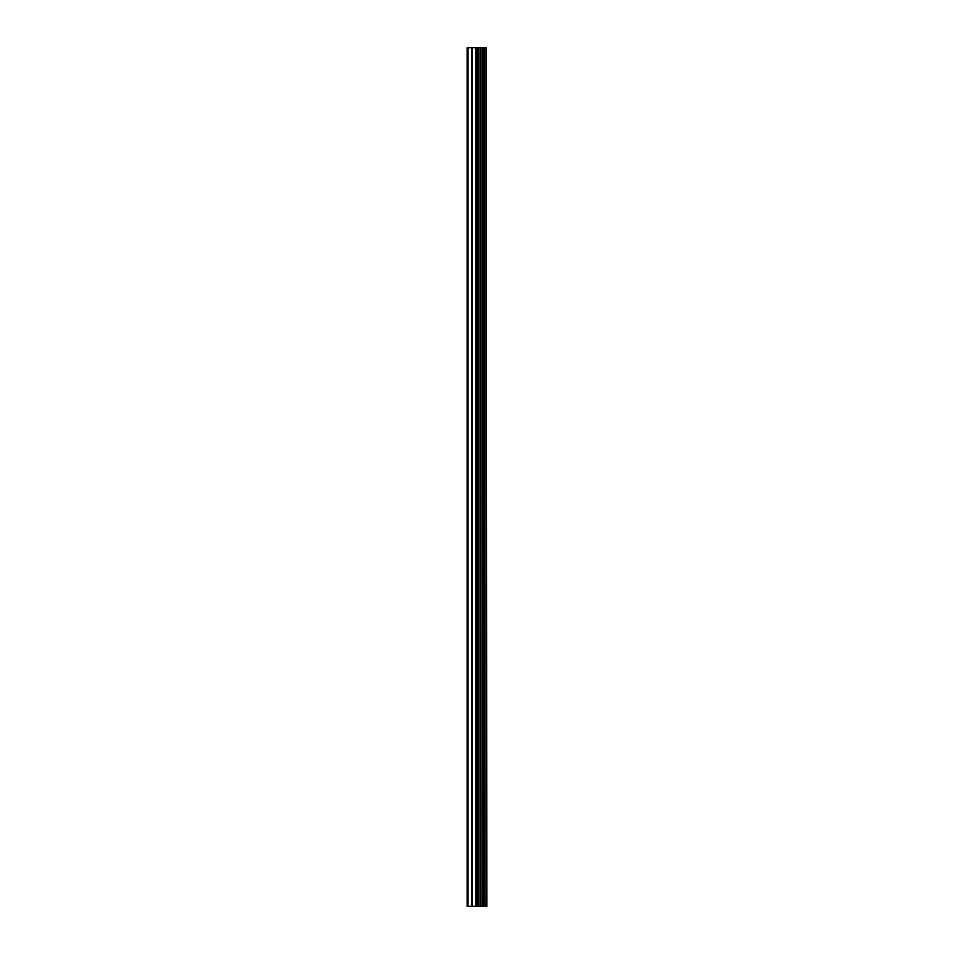 <?xml version="1.0" encoding="UTF-8"?>
<svg xmlns="http://www.w3.org/2000/svg" width="954" height="954" viewBox="0 0 954 954"><rect width="100%" height="100%" fill="white"/><g stroke="black" fill="none" stroke-linecap="round" stroke-linejoin="round"><path stroke-width="1.43" d="M486.337 47.7L486.838 906.3L486.337 47.7L467.162 47.7L467.162 906.3L468.056 906.3L468.056 47.7M468.056 906.3L486.337 906.3M480.577 906.3L480.577 47.7M480.184 906.3L480.184 47.7M486.051 906.3L486.051 47.7M484.417 906.3L484.417 47.7M483.905 906.3L483.905 47.7M482.617 906.3L482.617 47.7M482.104 906.3L482.104 47.7M478.669 906.3L478.669 47.7M477.405 906.3L477.405 47.7M476.845 906.3L476.845 47.7M475.581 906.3L475.581 47.7M472.254 906.3L472.254 47.7M471.622 906.3L471.622 47.7"/></g></svg>
